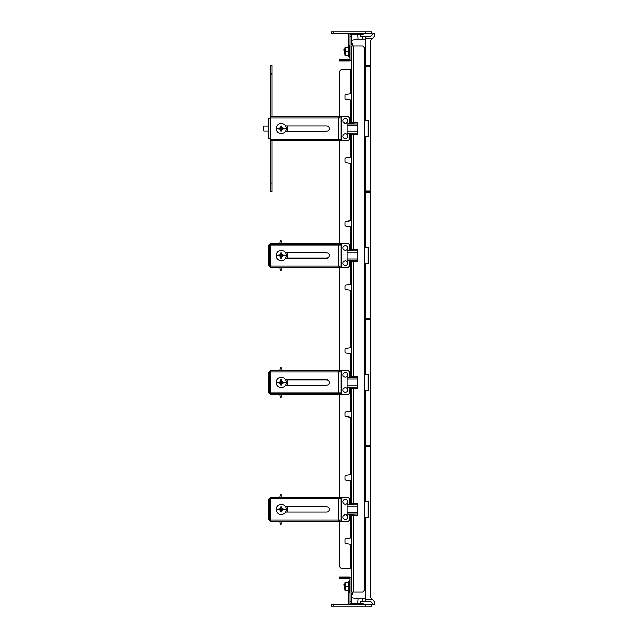 <?xml version="1.0" encoding="UTF-8"?>
<svg xmlns="http://www.w3.org/2000/svg" width="638" height="638" viewBox="0 0 638 638"><rect width="100%" height="100%" fill="white"/><g stroke="black" fill="none" stroke-linecap="round" stroke-linejoin="round"><path stroke-width="0.96" d="M287.156 127.552A6.013 6.013 0 0 1 287.156 129.562M344.496 583.922L344.073 584.344L344.496 589.002L344.496 583.922L344.919 583.922M344.919 586.466L344.919 590.692L348.683 590.692L348.683 582.231L344.919 582.231L344.919 586.466M348.683 586.466L345.302 586.466L344.919 590.692M343.013 120.941A2.329 2.329 0 0 0 345.341 123.27A2.329 2.329 0 0 0 347.67 120.941A2.329 2.329 0 0 0 345.341 118.612A2.329 2.329 0 0 0 343.013 120.941M343.013 136.173A2.329 2.329 0 0 0 345.341 138.502A2.329 2.329 0 0 0 347.67 136.173A2.329 2.329 0 0 0 345.341 133.852A2.329 2.329 0 0 0 343.013 136.173M283.798 128.477L283.176 128.477L283.798 128.645A9.076 4.059 -90 0 1 283.79 128.98L282.825 128.98A9.219 1.683 135 0 1 281.653 130.16L281.653 131.117A9.036 4.203 180 0 1 281.23 131.117A9.036 4.203 180 0 1 280.808 131.117L280.808 130.16A9.219 1.683 -135 0 1 279.627 128.98L278.662 128.98A9.076 4.059 -90 0 1 278.662 128.645L276.15 128.645A5.08 5.08 0 0 0 281.23 133.637A5.08 5.08 0 0 0 286.31 128.477A5.08 5.08 0 0 0 281.23 123.477A5.08 5.08 0 0 0 276.15 128.477L278.662 128.477A9.076 4.059 -90 0 1 278.662 128.134L279.627 128.134A9.219 1.683 -45 0 1 280.808 126.962L280.808 125.989A9.107 3.908 0 0 1 281.23 125.981A9.107 3.908 0 0 1 281.653 125.989L281.653 126.962A9.219 1.683 45 0 1 282.825 128.134L283.79 128.134A9.076 4.059 -90 0 1 283.798 128.477L286.31 128.477M263.877 126.021L263.454 126.444L263.877 131.101L263.877 126.021L268.534 126.021M343.013 247.903A2.329 2.329 0 0 0 345.341 250.232A2.329 2.329 0 0 0 347.67 247.903A2.329 2.329 0 0 0 345.341 245.574A2.329 2.329 0 0 0 343.013 247.903M343.013 263.135A2.329 2.329 0 0 0 345.341 265.464A2.329 2.329 0 0 0 347.67 263.135A2.329 2.329 0 0 0 345.341 260.806A2.329 2.329 0 0 0 343.013 263.135M283.798 255.431L283.176 255.431L283.798 255.607A9.076 4.059 -90 0 1 283.79 255.942L282.825 255.942A9.219 1.683 135 0 1 281.653 257.122L281.653 258.079A9.036 4.203 180 0 1 281.23 258.079A9.036 4.203 180 0 1 280.808 258.079L280.808 257.122A9.219 1.683 -135 0 1 279.627 255.942L278.662 255.942A9.076 4.059 -90 0 1 278.662 255.607L276.15 255.607A5.08 5.08 0 0 0 281.23 260.599A5.08 5.08 0 0 0 286.31 255.431A5.08 5.08 0 0 0 281.23 250.439A5.08 5.08 0 0 0 276.15 255.431L278.662 255.431A9.076 4.059 -90 0 1 278.662 255.096L279.627 255.096A9.219 1.683 -45 0 1 280.808 253.916L280.808 252.951A9.107 3.908 0 0 1 281.23 252.943A9.107 3.908 0 0 1 281.653 252.951L281.653 253.916A9.219 1.683 45 0 1 282.825 255.096L283.79 255.096A9.076 4.059 -90 0 1 283.798 255.431L286.31 255.431M343.013 374.865A2.329 2.329 0 0 0 345.341 377.194A2.329 2.329 0 0 0 347.67 374.865A2.329 2.329 0 0 0 345.341 372.536A2.329 2.329 0 0 0 343.013 374.865M343.013 390.097A2.329 2.329 0 0 0 345.341 392.426A2.329 2.329 0 0 0 347.67 390.097A2.329 2.329 0 0 0 345.341 387.768A2.329 2.329 0 0 0 343.013 390.097M283.798 382.393L283.176 382.393L283.798 382.569A9.076 4.059 -90 0 1 283.79 382.904L282.825 382.904A9.219 1.683 135 0 1 281.653 384.084L281.653 385.033A9.036 4.203 180 0 1 281.23 385.041A9.036 4.203 180 0 1 280.808 385.033L280.808 384.084A9.219 1.683 -135 0 1 279.627 382.904L278.662 382.904A9.076 4.059 -90 0 1 278.662 382.569L276.15 382.569A5.08 5.08 0 0 0 281.23 387.561A5.08 5.08 0 0 0 286.31 382.393A5.08 5.08 0 0 0 281.23 377.401A5.08 5.08 0 0 0 276.15 382.393L278.662 382.393A9.076 4.059 -90 0 1 278.662 382.058L279.627 382.058A9.219 1.683 -45 0 1 280.808 380.878L280.808 379.905A9.107 3.908 0 0 1 281.23 379.905A9.107 3.908 0 0 1 281.653 379.905L281.653 380.878A9.219 1.683 45 0 1 282.825 382.058L283.79 382.058A9.076 4.059 -90 0 1 283.798 382.393L286.31 382.393M343.013 501.827A2.329 2.329 0 0 0 345.341 504.148A2.329 2.329 0 0 0 347.67 501.827A2.329 2.329 0 0 0 345.341 499.498A2.329 2.329 0 0 0 343.013 501.827M343.013 517.059A2.329 2.329 0 0 0 345.341 519.388A2.329 2.329 0 0 0 347.67 517.059A2.329 2.329 0 0 0 345.341 514.73A2.329 2.329 0 0 0 343.013 517.059M283.798 509.355L283.176 509.355L283.798 509.523A9.076 4.059 -90 0 1 283.79 509.866L282.825 509.866A9.219 1.683 135 0 1 281.653 511.038L281.653 511.995A9.036 4.203 180 0 1 281.23 512.003A9.036 4.203 180 0 1 280.808 511.995L280.808 511.038A9.219 1.683 -135 0 1 279.627 509.866L278.662 509.866A9.076 4.059 -90 0 1 278.662 509.523L276.15 509.523A5.08 5.08 0 0 0 281.23 514.523A5.08 5.08 0 0 0 286.31 509.355A5.08 5.08 0 0 0 281.23 504.363A5.08 5.08 0 0 0 276.15 509.355L278.662 509.355A9.076 4.059 -90 0 1 278.662 509.02L279.627 509.02A9.219 1.683 -45 0 1 280.808 507.84L280.808 506.867A9.107 3.908 0 0 1 281.23 506.867A9.107 3.908 0 0 1 281.653 506.867L281.653 507.84A9.219 1.683 45 0 1 282.825 509.02L283.79 509.02A9.076 4.059 -90 0 1 283.798 509.355L286.31 509.355M344.496 48.998L344.073 49.421L344.496 54.078L344.496 48.998L344.919 48.998M344.919 51.534L344.919 55.769L348.683 55.769L348.683 47.308L344.919 47.308L344.919 51.534M348.683 51.534L345.302 51.534L344.919 55.769M349.576 59.462L349.153 59.581L349.999 58.728L349.999 36.302L351.267 36.302L351.267 44.764L352.535 44.764L352.535 43.073L351.267 43.073M351.267 58.728A2.113 2.113 0 0 1 349.153 60.849L341.115 60.849L341.115 59.581L349.153 59.581A0.845 0.845 0 0 0 349.999 58.728L349.401 59.541M350.844 604.409A0.845 0.845 0 0 1 349.999 603.564L349.999 579.272L349.153 578.419L349.999 579.272A0.845 0.845 0 0 0 349.153 578.419L341.115 578.419L341.115 577.151L349.153 577.151A2.113 2.113 0 0 1 351.267 579.272M342.383 577.151L349.999 577.326L342.383 577.151M326.72 506.771A2.664 2.664 0 0 1 329.391 509.443A2.664 2.664 0 0 1 326.72 512.107A2.664 2.664 0 0 0 329.391 509.443A2.664 2.664 0 0 0 326.72 506.771L285.553 506.771M351.267 594.927L352.535 594.927L352.535 593.236L351.267 593.236L351.267 603.389L349.999 603.389M333.068 604.409L331.377 604.409L331.377 606.1L371.579 606.1L371.579 604.409L333.068 604.409L333.068 606.1M348.452 604.409A2.536 2.536 0 0 1 348.308 603.564L348.308 590.692L349.209 592.263L349.209 580.668L349.999 580.875L349.209 580.668L348.308 582.231M357.615 515.496L357.615 503.39L357.615 515.496L351.267 515.496L351.267 591.968L362.695 591.968L364.386 590.27L364.386 47.73L362.695 46.032L351.267 46.032L351.267 123.054L357.615 122.743M351.267 515.496L351.267 514.946L347.04 514.092L347.04 506.054L357.615 506.054M357.615 504.786L347.04 504.786L351.267 503.94L351.267 387.984L347.04 387.138L357.615 387.138M357.615 377.824L347.04 377.824L351.267 376.978L351.267 261.022L347.04 260.176L357.615 260.176M357.615 134.379L351.267 134.06L351.267 250.016L357.615 249.697M352.535 591.968L352.535 593.236M349.999 601.698L351.267 601.698M361.427 604.409L361.427 603.389L352.112 603.389A0.845 0.845 0 0 1 351.267 602.543M351.107 604.409A2.113 2.113 0 0 1 350.174 603.389M361.427 603.389L363.118 603.389L363.118 604.409M349.991 579.168L349.951 578.977A0.845 0.845 0 0 0 349.815 578.746M349.632 578.57A0.845 0.845 0 0 0 349.401 578.459L349.999 579.272M341.115 577.151L339.416 577.151L339.416 578.419L341.115 578.419M352.535 134.124L352.535 134.61M352.535 249.466L352.535 249.952M352.535 261.086L352.535 261.572M352.535 376.428L352.535 376.914M352.535 388.048L352.535 388.534M352.535 503.39L352.535 503.876M352.535 515.01L352.535 515.496M352.535 44.764L352.535 46.032M352.535 122.504L352.535 122.99M351.267 503.94L357.615 503.621M357.615 515.257L351.267 514.946M347.04 504.786L347.04 506.054M351.267 544.381L345.605 543.432A0.845 0.845 0 0 1 344.919 542.595L344.919 539.764A0.845 0.845 0 0 1 345.605 538.935L351.267 537.986M365.231 545.578L364.386 545.506M364.386 536.853L365.231 536.781M354.058 515.081L354.656 515.368M364.386 569.75L365.231 569.75M365.231 572.286L364.386 572.286M365.231 599.369L365.231 517.482L368.198 517.482L368.198 501.396L365.231 501.396L365.231 446.592L370.734 446.592L370.734 597.894L372.209 599.369L365.231 599.369L365.231 601.49L362.272 601.49L362.272 598.946L365.231 598.946M362.272 598.946L357.998 598.946L352.654 597.958A1.691 1.691 0 0 1 351.267 596.291M365.231 583.291L364.386 583.291M364.386 580.747L365.231 580.747M365.231 574.822L364.386 574.822M357.663 603.389L357.998 598.946L352.654 597.958M362.272 601.49L360.582 601.49L360.247 603.389M365.231 601.49L370.734 601.49L372.855 603.604L372.855 604.449L374.546 604.449L374.546 601.706L372.209 599.369M372.855 603.604L370.734 601.49M364.386 446.592L365.231 446.592M365.231 449.319L364.386 449.304M365.231 500.383L364.386 500.383M365.231 518.495L364.386 518.495M354.656 503.518L354.058 503.797M365.231 462.885L364.386 462.885M351.267 480.9L345.605 479.951A0.845 0.845 0 0 1 344.919 479.114L344.919 476.283A0.845 0.845 0 0 1 345.605 475.454L351.267 474.505M364.386 473.372L365.231 473.3M365.231 482.105L364.386 482.025M364.386 562.764L365.231 562.764M357.615 514.092L347.04 514.092M357.615 512.824L347.04 512.824M351.267 503.39L357.615 503.39M351.267 376.428L357.615 376.428L357.615 388.534L351.267 388.534M351.267 122.504L357.615 122.504L357.615 134.61L351.267 134.61M351.267 261.572L357.615 261.572L357.615 249.466L351.267 249.466M357.615 261.341L351.267 261.022M357.615 250.862L347.04 250.862L351.267 250.016M370.734 192.676L370.734 318.362L365.231 318.362L365.231 263.558L368.198 263.558L368.198 247.48L365.231 247.48L365.231 192.676L370.734 192.676M354.656 249.594L354.058 249.881M354.058 261.157L354.656 261.444M351.267 290.457L345.605 289.508A0.845 0.845 0 0 1 344.919 288.679L344.919 285.84A0.845 0.845 0 0 1 345.605 285.011L351.267 284.062M365.231 291.662L364.386 291.59M364.386 282.929L365.231 282.857M364.386 308.84L365.231 308.84M365.231 264.579L364.386 264.579M365.231 246.459L364.386 246.459M364.386 315.826L365.231 315.826M365.231 318.362L364.386 318.362M365.231 195.395L364.386 195.38M364.386 192.676L365.231 192.676M351.267 226.976L345.605 226.027A0.845 0.845 0 0 1 344.919 225.198L344.919 222.367A0.845 0.845 0 0 1 345.605 221.53L351.267 220.581M365.231 208.969L364.386 208.969M365.231 228.181L364.386 228.109M364.386 219.456L365.231 219.376M357.615 258.908L347.04 258.908L347.04 260.176M347.04 250.862L347.04 258.908M347.04 252.138L357.615 252.138M357.615 388.303L351.267 387.984M351.267 376.978L357.615 376.659M370.734 319.638L370.734 445.324L365.231 445.324L365.231 390.52L368.198 390.52L368.198 374.442L365.231 374.442L365.231 319.638L370.734 319.638M354.656 376.556L354.058 376.843M354.058 388.119L354.656 388.406M357.615 388.534L357.615 376.428M351.267 417.419L345.605 416.47A0.845 0.845 0 0 1 344.919 415.633L344.919 412.802A0.845 0.845 0 0 1 345.605 411.973L351.267 411.024M365.231 418.624L364.386 418.544M364.386 409.891L365.231 409.819M364.386 435.802L365.231 435.802M365.231 391.541L364.386 391.541M365.231 373.421L364.386 373.421M364.386 442.788L365.231 442.788M365.231 445.324L364.386 445.324M365.231 322.357L364.386 322.342M364.386 319.638L365.231 319.638M351.267 353.938L345.605 352.989A0.845 0.845 0 0 1 344.919 352.16L344.919 349.321A0.845 0.845 0 0 1 345.605 348.492L351.267 347.543M365.231 335.931L364.386 335.931M365.231 355.143L364.386 355.071M364.386 346.41L365.231 346.338M357.615 385.862L347.04 385.862L347.04 387.138M347.04 377.824L347.04 385.862M347.04 379.092L357.615 379.092M357.615 261.572L357.615 249.466M351.267 134.06L347.04 133.214L357.615 133.214M357.615 123.908L347.04 123.908L351.267 123.054M365.231 66.32L370.734 66.416L370.734 190.985L365.231 190.985L365.231 136.604L368.198 136.604L368.198 120.518L365.231 120.518L365.231 65.897L370.734 65.993L370.734 66.416L370.734 65.993M370.734 191.408L365.231 191.408L370.734 191.408L370.734 190.985M365.231 191.408L365.231 190.985L364.386 191.408M365.231 188.864L364.386 188.864M364.386 65.881L365.231 65.897M365.231 68.441L364.386 68.425M357.615 122.632L354.561 122.895M365.231 82.222L364.386 82.222M351.267 100.014L345.605 99.065A0.845 0.845 0 0 1 344.919 98.236L344.919 95.405A0.845 0.845 0 0 1 345.605 94.568L351.267 93.619M364.386 92.494L365.231 92.422M365.231 101.219L364.386 101.147M364.386 119.505L365.231 119.505M357.615 134.61L357.615 122.504M365.231 137.617L364.386 137.617M365.231 164.7L364.386 164.628M364.386 155.975L365.231 155.895M351.267 163.495L345.605 162.546A0.845 0.845 0 0 1 344.919 161.717L344.919 158.886A0.845 0.845 0 0 1 345.605 158.049L351.267 157.1M364.386 181.671L365.231 181.671M354.561 134.227L357.615 134.482M357.615 131.946L347.04 131.946L347.04 133.214M347.04 123.908L347.04 131.946M347.04 125.176L357.615 125.176M351.267 36.302L351.267 34.611L349.999 34.436A0.845 0.845 0 0 1 350.844 33.591M349.999 45.952L349.209 45.737L348.308 47.308L348.308 34.436A2.536 2.536 0 0 1 348.452 33.591M365.662 33.591L371.579 33.591L371.579 31.9L365.662 31.9L365.662 33.591L331.377 33.591L331.377 31.9L333.068 31.9L333.068 33.591M365.662 31.9L333.068 31.9M349.999 34.611L349.999 36.302M350.174 34.611A2.113 2.113 0 0 1 351.107 33.591M361.427 33.591L361.427 34.611L352.112 34.611A0.845 0.845 0 0 0 351.267 35.457M361.427 34.611L363.118 34.611L363.118 33.591M341.115 59.581L339.416 59.581L339.416 60.849L341.115 60.849M349.153 60.849L344.919 60.849M360.247 34.611L360.582 36.51L362.272 36.51L362.272 39.054L357.998 39.054L352.654 40.042A1.691 1.691 0 0 0 351.267 41.709M372.855 34.396L370.734 36.51L372.855 34.396L372.855 33.551L374.546 33.551L374.546 36.294L370.734 40.106L370.734 65.714L364.386 65.714M370.734 36.51L365.231 36.51L365.231 65.714M362.272 36.51L365.231 36.51M364.386 63.178L365.231 63.178M364.386 57.253L365.231 57.253M357.998 39.054L357.663 34.611M362.272 39.054L365.231 39.054M364.386 54.708L365.231 54.708M345.302 51.534L344.919 47.308M349.576 123.397L349.576 117.982L347.885 116.283L339.416 116.283L339.416 71.424L341.115 69.733L351.267 69.733M349.576 504.275L349.576 498.86L347.885 497.169L341.115 497.169L341.115 498.86L338.148 498.86L338.148 497.169L270.44 497.169L270.44 521.717L338.148 521.717L338.148 520.018L341.115 520.018L341.115 521.717L339.416 521.717L339.416 566.576L341.115 568.267L351.267 568.267M341.115 497.169L339.416 497.169L339.416 393.064M349.576 377.321L349.576 371.898L347.885 370.207L339.416 370.207L339.416 266.102M349.576 250.359L349.576 244.936L347.885 243.245L339.416 243.245L339.416 139.14M341.115 521.717L347.885 521.717L349.576 520.018L349.576 514.603M339.416 498.86L339.416 497.169M339.416 521.717L339.416 520.018M341.115 498.86L341.115 520.018M326.72 512.107L285.553 512.107M287.156 512.107L287.156 506.771M270.44 499.283L269.802 499.283L269.802 519.595L270.44 519.595M281.222 497.169A2.289 2.289 0 0 0 281.23 497.002L281.23 494.625L280.385 494.625L279.962 497.002A1.013 1.013 0 0 1 279.946 497.169M270.44 520.831A2.289 2.289 0 0 1 268.534 518.582L268.534 500.296A2.289 2.289 0 0 1 270.44 498.047M281.222 521.717A2.289 2.289 0 0 1 281.23 521.884L281.23 524.253L280.385 524.253L279.962 521.884A1.013 1.013 0 0 0 279.946 521.717M282.921 509.02L282.921 509.866L281.23 509.443L282.921 509.02M283.798 509.523L286.31 509.523M281.653 511.078L280.808 511.078L281.653 508.358L282.315 509.02L281.23 509.443L281.653 511.078L282.315 509.866L281.23 509.443L281.653 510.528M280.808 511.078L279.627 509.866M278.662 509.355L279.284 509.355L278.662 509.523M280.146 509.866L281.23 509.443L279.54 509.866L279.54 509.02L281.23 509.443L280.808 510.528M280.146 509.02L280.808 508.358L281.23 509.443L279.627 509.02M280.808 508.358L280.808 507.84M280.808 507.696L281.653 507.696L281.23 509.443L280.808 507.696M281.653 508.358L281.653 507.84M282.315 509.02L282.825 509.02M282.825 509.866L282.315 509.866M341.115 370.207L341.115 371.898L338.148 371.898L338.148 370.207L270.44 370.207L270.44 394.755L338.148 394.755L338.148 393.064L341.115 393.064L341.115 394.755L347.885 394.755L349.576 393.064L349.576 387.641M341.115 394.755L339.416 394.755M339.416 371.898L339.416 370.207M341.115 371.898L341.115 393.064M285.553 379.817L326.72 379.817A2.664 2.664 0 0 1 329.391 382.481A2.664 2.664 0 0 1 326.72 385.145L285.553 385.145M287.156 385.145L287.156 379.817M270.44 372.321L269.802 372.321L269.802 392.633L270.44 392.633M281.222 370.207A2.289 2.289 0 0 0 281.23 370.04L281.23 367.671L280.385 367.671L279.962 370.04A1.013 1.013 0 0 1 279.946 370.207M270.44 393.877A2.289 2.289 0 0 1 268.534 391.62L268.534 373.342A2.289 2.289 0 0 1 270.44 371.085M281.222 394.755A2.289 2.289 0 0 1 281.23 394.922L281.23 397.291L280.385 397.291L279.962 394.922A1.013 1.013 0 0 0 279.946 394.755M326.72 385.145A2.664 2.664 0 0 0 329.391 382.481A2.664 2.664 0 0 0 326.72 379.817M282.921 382.058L282.921 382.904L281.23 382.481L282.921 382.058M283.798 382.569L286.31 382.569M281.653 384.124L280.808 384.124L281.653 381.396L282.315 382.058L281.23 382.481L281.653 384.124L282.315 382.904L281.23 382.481L281.653 383.566M280.808 384.124L279.627 382.904M278.662 382.393L279.284 382.393L278.662 382.569M280.146 382.904L281.23 382.481L279.54 382.904L279.54 382.058L281.23 382.481L280.808 383.566M280.146 382.058L280.808 381.396L281.23 382.481L279.627 382.058M280.808 381.396L280.808 380.878M280.808 380.734L281.653 380.734L281.23 382.481L280.808 380.734M281.653 381.396L281.653 380.878M282.315 382.058L282.825 382.058M282.825 382.904L282.315 382.904M341.115 243.245L341.115 244.936L338.148 244.936L338.148 243.245L270.44 243.245L270.44 267.793L338.148 267.793L338.148 266.102L341.115 266.102L341.115 267.793L347.885 267.793L349.576 266.102L349.576 260.679M341.115 267.793L339.416 267.793M339.416 244.936L339.416 243.245M341.115 244.936L341.115 266.102M285.553 252.855L326.72 252.855A2.664 2.664 0 0 1 329.391 255.519A2.664 2.664 0 0 1 326.72 258.183L285.553 258.183M287.156 258.183L287.156 252.855M270.44 245.367L269.802 245.367L269.802 265.679L270.44 265.679M281.222 243.245A2.289 2.289 0 0 0 281.23 243.078L281.23 240.709L280.385 240.709L279.962 243.078A1.013 1.013 0 0 1 279.946 243.245M270.44 266.915A2.289 2.289 0 0 1 268.534 264.658L268.534 246.38A2.289 2.289 0 0 1 270.44 244.123M281.222 267.793A2.289 2.289 0 0 1 281.23 267.96L281.23 270.329L280.385 270.329L279.962 267.96A1.013 1.013 0 0 0 279.946 267.793M326.72 258.183A2.664 2.664 0 0 0 329.391 255.519A2.664 2.664 0 0 0 326.72 252.855M282.921 255.096L282.921 255.942L281.23 255.519L282.921 255.096M283.798 255.607L286.31 255.607M281.653 257.162L280.808 257.162L281.653 254.434L282.315 255.096L281.23 255.519L281.653 257.162L282.315 255.942L281.23 255.519L281.653 256.604M280.808 257.162L279.627 255.942M278.662 255.431L279.284 255.431L278.662 255.607M280.146 255.942L281.23 255.519L279.54 255.942L279.54 255.096L281.23 255.519L280.808 256.604M280.146 255.096L280.808 254.434L281.23 255.519L279.627 255.096M280.808 254.434L280.808 253.916M280.808 253.772L281.653 253.772L281.23 255.519L280.808 253.772M281.653 254.434L281.653 253.916M282.315 255.096L282.825 255.096M282.825 255.942L282.315 255.942M341.115 116.283L341.115 117.982L338.148 117.982L338.148 116.283L270.44 116.283L270.44 140.831L338.148 140.831L338.148 139.14L341.115 139.14L341.115 140.831L347.885 140.831L349.576 139.14L349.576 133.725M341.115 140.831L339.416 140.831M339.416 117.982L339.416 116.283M341.115 117.982L341.115 139.14M285.553 125.893L326.72 125.893A2.664 2.664 0 0 1 329.391 128.557A2.664 2.664 0 0 1 326.72 131.229L285.553 131.229M287.156 131.229L287.156 125.893M270.44 118.405L268.534 118.405L268.534 138.717L270.44 138.717M270.225 183.154L270.225 191.615L271.916 191.615L271.916 183.154L270.225 183.154L270.225 138.717M271.916 183.154L271.916 140.831M271.916 116.283L271.916 65.499L270.225 65.499L270.225 73.968L271.916 73.968M270.225 118.405L270.225 73.968M326.72 131.229A2.664 2.664 0 0 0 329.391 128.557A2.664 2.664 0 0 0 326.72 125.893M282.921 128.134L282.921 128.98L281.23 128.557L282.921 128.134M283.798 128.645L286.31 128.645M281.653 130.2L280.808 130.2L281.653 127.472L282.315 128.134L281.23 128.557L281.653 130.2L282.315 128.98L281.23 128.557L281.653 129.642M280.808 130.2L279.627 128.98M278.662 128.477L279.284 128.477L278.662 128.645M280.146 128.98L281.23 128.557L279.54 128.98L279.54 128.134L281.23 128.557L280.808 129.642M280.146 128.134L280.808 127.472L281.23 128.557L279.627 128.134M280.808 127.472L280.808 126.962M280.808 126.81L281.653 126.81L281.23 128.557L280.808 126.81M281.653 127.472L281.653 126.962M282.315 128.134L282.825 128.134M282.825 128.98L282.315 128.98M365.662 606.1L365.662 604.409M345.302 586.466L344.919 582.231M349.209 45.737L349.209 57.332L348.308 55.769M353.388 515.496L353.388 591.968M353.388 388.534L353.388 503.39M353.388 261.572L353.388 376.428M353.388 134.61L353.388 249.466M353.388 46.032L353.388 122.504M365.231 38.631L372.209 38.631M350.421 568.267L350.421 544.31M350.421 538.057L350.421 514.77M350.421 504.108L350.421 480.829M350.421 474.576L350.421 417.348M350.421 411.095L350.421 387.816M350.421 377.146L350.421 353.867M350.421 347.614L350.421 290.386M350.421 284.133L350.421 260.854M350.421 250.184L350.421 226.905M350.421 220.652L350.421 163.424M350.421 157.171L350.421 133.892M350.421 123.23L350.421 99.943M350.421 93.69L350.421 69.733M338.571 520.018L338.571 498.86M270.44 498.86L338.148 498.86M270.44 520.018L338.148 520.018M341.96 521.717L341.96 497.169M338.571 393.064L338.571 371.898M270.44 371.898L338.148 371.898M270.44 393.064L338.148 393.064M341.96 394.755L341.96 370.207M338.571 266.102L338.571 244.936M270.44 244.936L338.148 244.936M270.44 266.102L338.148 266.102M341.96 267.793L341.96 243.245M338.571 139.14L338.571 117.982M270.44 117.982L338.148 117.982M270.44 139.14L338.148 139.14M341.96 140.831L341.96 116.283M349.576 57.548L349.999 57.125L349.209 57.332L349.576 57.548M349.209 592.263L349.999 592.048M344.496 589.002L344.919 589.002M263.877 131.101L268.534 131.101M344.496 54.078L344.919 54.078"/></g></svg>
